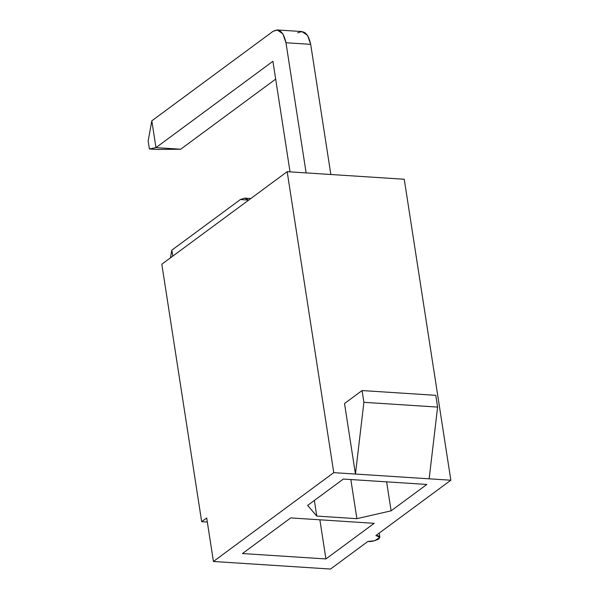 <?xml version="1.0" encoding="UTF-8"?>
<svg xmlns="http://www.w3.org/2000/svg" width="599" height="599" viewBox="0 0 599 599"><rect width="100%" height="100%" fill="white"/><g stroke="black" fill="none" stroke-linecap="round" stroke-linejoin="round"><path stroke-width="0.9" d="M314.363 500.457L316.781 516.083L356.892 518.674L350.834 479.537L356.892 518.674L316.781 516.083L307.631 505.421L343.362 479.05L307.631 505.421L316.781 516.083L314.363 500.457M386.617 481.851L391.11 510.827L426.832 484.449L391.11 510.827L356.892 518.674L391.11 510.827L386.617 481.851M367.861 541.474L330.506 569.05L367.861 541.474C370.908 541.855 374.562 541.017 378.808 538.965C380.365 536.734 379.392 535.596 375.88 535.551L450.845 480.218L333.763 472.648L213.424 561.48L330.506 569.05L213.424 561.48L206.692 517.978L213.424 561.48L333.763 472.648L355.447 474.049L344.522 403.509L362.073 390.555L363.893 402.311L355.447 474.049L450.845 480.218L404.25 179.251L287.176 171.681L404.25 179.251L450.845 480.218L375.88 535.551L379.871 537.273L374.772 540.717L367.861 541.474M161.82 264.211L287.176 171.681L333.763 472.648L287.176 171.681L161.82 264.211L201.676 521.677L206.692 517.978L201.676 521.677L207.321 522.043L201.676 521.677L161.82 264.211M343.362 479.05L426.832 484.449L343.362 479.05M374.18 523.316L325.923 558.942L242.453 553.543L290.71 517.918L374.18 523.316L290.71 517.918L242.453 553.543L325.923 558.942L319.866 519.805L325.923 558.942L374.18 523.316M429.161 478.818L437.607 407.08L363.893 402.311L437.607 407.08L435.787 395.325L362.073 390.555L435.787 395.325L437.607 407.08L429.161 478.818M344.522 403.509L355.447 474.049L363.893 402.311L362.073 390.555L344.522 403.509M240.409 199.527L244.624 198.134L248.675 200.103L240.409 199.527L171.838 250.142L240.409 199.527M171.838 250.142L172.767 256.132L171.838 250.142L170.438 257.855L171.838 250.142M285.97 42.754L306.126 172.909L285.97 42.754L310.686 44.348L285.97 42.754C283.582 31.874 279.269 28.078 273.032 31.343L277.255 29.95L282.87 33.851L285.97 42.754M297.748 32.945C303.985 29.673 308.298 33.477 310.686 44.348L330.843 174.504L310.686 44.348L307.587 35.453L301.971 31.552L277.255 29.95M151.817 120.826L273.032 31.343L151.817 120.826L155.972 147.624L180.688 149.226L275.675 79.105L180.688 149.226L156.766 149.436L149.398 148.964L148.155 140.967L151.817 120.826L148.155 140.967L149.398 148.964L155.972 147.624L272.919 61.293L155.972 147.624L151.817 120.826M290.036 171.868L272.919 61.293L290.036 171.868M156.766 149.436L180.688 149.226L155.972 147.624L149.398 148.964L156.766 149.436M379.871 537.273L379.227 533.088M244.624 198.134L250.794 198.531"/></g></svg>
